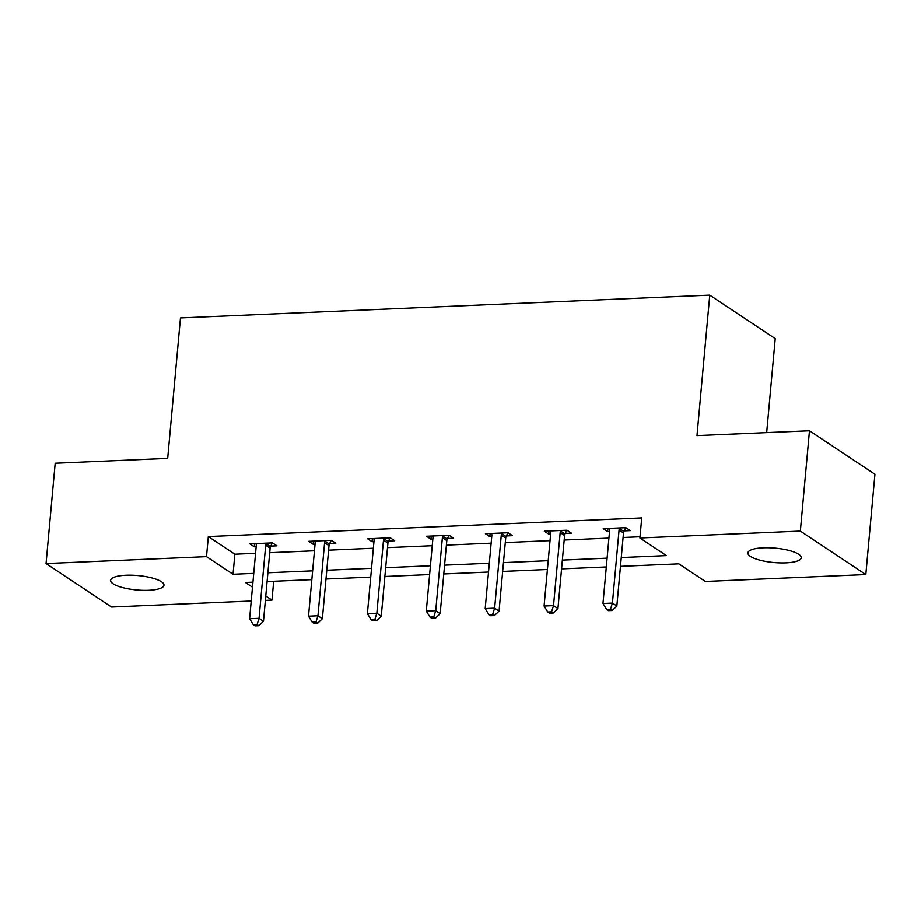 <?xml version="1.0" encoding="UTF-8"?>
<svg xmlns="http://www.w3.org/2000/svg" width="921" height="921" viewBox="0 0 921 921"><rect width="100%" height="100%" fill="white"/><g stroke="black" fill="none" stroke-linecap="round" stroke-linejoin="round"><path stroke-width="1.38" d="M125.981 575.268A26.79 7.23 5.2 0 1 163.973 585.215A26.79 7.23 5.2 0 1 148.626 590.315A26.79 7.23 5.2 0 1 110.624 580.357A26.79 7.23 5.2 0 1 125.981 575.268M763.244 547.834A26.79 7.23 5.2 0 1 801.247 557.781A26.79 7.23 5.2 0 1 785.889 562.881A26.79 7.23 5.2 0 1 747.887 552.934A26.79 7.23 5.2 0 1 763.244 547.834M766.675 432.594L775.229 338.606L709.757 295.123L180.47 317.906L167.68 458.382L55.179 463.228L46.05 563.571L206.5 556.664L233.036 574.29L253.736 573.392M709.757 295.123L696.978 435.598L809.478 430.752L874.95 474.234L865.821 574.577L705.371 581.485L678.823 563.859L620.455 566.369M273.687 581.301L271.971 600.147L265.375 600.423M251.226 601.033L111.522 607.054L46.05 563.571M621.249 557.573L666.436 555.628L639.899 538.002L641.73 517.936L208.33 536.586L234.867 554.223L255.566 553.325M269.715 552.715L314.464 550.793M328.613 550.182L373.35 548.26M387.499 547.65L432.248 545.727M446.397 545.117L491.146 543.183M505.295 542.584L550.033 540.65M564.182 540.04L608.931 538.117M623.08 537.507L640.014 536.782M624.173 530.887L630.286 530.634L625.866 527.687L603.209 528.666L607.63 531.601L609.529 531.521M565.275 533.432L571.388 533.167L566.968 530.231L544.311 531.198L548.743 534.134L550.631 534.053M506.389 535.964L512.502 535.7L508.07 532.764L485.425 533.731L489.845 536.678L491.745 536.598M447.491 538.497L453.604 538.232L449.183 535.297L426.527 536.275L430.947 539.211L432.847 539.13M388.593 541.03L394.706 540.765L390.285 537.829L367.629 538.808L372.061 541.744L373.949 541.663M329.706 543.563L335.82 543.309L331.387 540.362L308.742 541.341L313.163 544.276L315.063 544.196M270.809 546.107L276.922 545.842L272.501 542.906L249.844 543.874L254.265 546.809L256.165 546.729M809.478 430.752L800.349 531.095L865.821 574.577M208.33 536.586L206.5 556.664M639.899 538.002L800.349 531.095M267.884 572.793L312.633 570.859M326.782 570.249L371.531 568.326M385.68 567.716L430.418 565.793M444.567 565.183L489.316 563.261M503.465 562.65L548.214 560.716M562.363 560.118L607.1 558.184M252.941 582.187L245.423 582.509L252.481 587.207M265.778 596.025L271.971 600.147M606.306 566.979L561.557 568.902M547.408 569.512L502.659 571.446M488.521 572.056L443.772 573.979M429.623 574.589L384.874 576.511M370.726 577.122L325.976 579.044M311.839 579.654L267.09 581.577M234.867 554.223L233.036 574.29M607.918 528.458L607.63 531.601M549.031 531.003L548.743 534.134M490.133 533.535L489.845 536.678M431.235 536.068L430.947 539.211M372.349 538.601L372.061 541.744M313.451 541.134L313.163 544.276M254.553 543.678L254.265 546.809M619.752 527.952L619.476 528.55A4.191 3.603 -56.4 0 0 619.062 530.059L612.419 603.105L602.979 603.52L609.621 530.473A4.191 3.603 -56.4 0 0 609.495 528.976L609.322 528.401M625.647 527.698L623.897 531.486A4.191 3.603 -56.4 0 0 623.494 533.006L616.84 606.053L612.419 603.105L610.439 609.334L606.663 609.495L608.436 610.669L612.212 610.508L610.439 609.334M612.212 610.508L616.84 606.053M602.979 603.52L606.663 609.495M560.854 530.484L560.578 531.083A4.191 3.603 -56.4 0 0 560.175 532.603L553.521 605.65L544.081 606.053L550.735 533.006A4.191 3.603 -56.4 0 0 550.597 531.521L550.424 530.933M566.76 530.231L564.999 534.03A4.191 3.603 -56.4 0 0 564.596 535.538L557.942 608.585L553.521 605.65L551.541 611.866L547.765 612.028L549.538 613.202L553.314 613.041L551.541 611.866M553.314 613.041L557.942 608.585M544.081 606.053L547.765 612.028M501.968 533.029L501.692 533.627A4.191 3.603 -56.4 0 0 501.277 535.136L494.635 608.182L485.194 608.585L491.837 535.538A4.191 3.603 -56.4 0 0 491.699 534.053L491.538 533.478M507.862 532.775L506.113 536.563A4.191 3.603 -56.4 0 0 505.698 538.071L499.055 611.118L494.635 608.182L492.654 614.399L488.878 614.56L490.64 615.735L494.416 615.573L492.654 614.399M494.416 615.573L499.055 611.118M485.194 608.585L488.878 614.56M443.07 535.562L442.794 536.16A4.191 3.603 -56.4 0 0 442.379 537.668L435.737 610.715L426.296 611.118L432.939 538.071A4.191 3.603 -56.4 0 0 432.812 536.586L432.64 536.01M448.964 535.308L447.215 539.096A4.191 3.603 -56.4 0 0 446.812 540.604L440.157 613.651L435.737 610.715L433.756 616.932L429.98 617.105L431.753 618.279L435.529 618.118L433.756 616.932M435.529 618.118L440.157 613.651M426.296 611.118L429.98 617.105M384.172 538.094L383.896 538.693A4.191 3.603 -56.4 0 0 383.493 540.201L376.839 613.248L367.398 613.662L374.053 540.604A4.191 3.603 -56.4 0 0 373.914 539.119L373.742 538.543M390.078 537.841L388.317 541.629A4.191 3.603 -56.4 0 0 387.914 543.137L381.259 616.195L376.839 613.248L374.859 619.476L371.082 619.637L372.855 620.812L376.631 620.65L374.859 619.476M376.631 620.65L381.259 616.195M367.398 613.662L371.082 619.637M325.286 540.627L325.009 541.226A4.191 3.603 -56.4 0 0 324.595 542.734L317.952 615.792L308.512 616.195L315.155 543.148A4.191 3.603 -56.4 0 0 315.017 541.663L314.855 541.076M331.18 540.374L329.43 544.161A4.191 3.603 -56.4 0 0 329.016 545.681L322.373 618.728L317.952 615.792L315.972 622.009L312.196 622.17L313.957 623.344L317.733 623.183L315.972 622.009M317.733 623.183L322.373 618.728M308.512 616.195L312.196 622.17M266.388 543.16L266.111 543.758A4.191 3.603 -56.4 0 0 265.697 545.278L259.054 618.325L249.614 618.728L256.257 545.681A4.191 3.603 -56.4 0 0 256.13 544.196L255.957 543.609M272.282 542.906L270.532 546.706A4.191 3.603 -56.4 0 0 270.129 548.214L263.475 621.261L259.054 618.325L257.074 624.542L253.298 624.703L255.071 625.877L258.847 625.716L257.074 624.542M258.847 625.716L263.475 621.261M249.614 618.728L253.298 624.703M619.476 528.55L623.897 531.486M619.062 530.059L623.494 533.006M560.578 531.083L564.999 534.03M560.175 532.603L564.596 535.538M501.692 533.627L506.113 536.563M501.277 535.136L505.698 538.071M442.794 536.16L447.215 539.096M442.379 537.668L446.812 540.604M383.896 538.693L388.317 541.629M383.493 540.201L387.914 543.137M325.009 541.226L329.43 544.161M324.595 542.734L329.016 545.681M266.111 543.758L270.532 546.706M265.697 545.278L270.129 548.214"/></g></svg>
